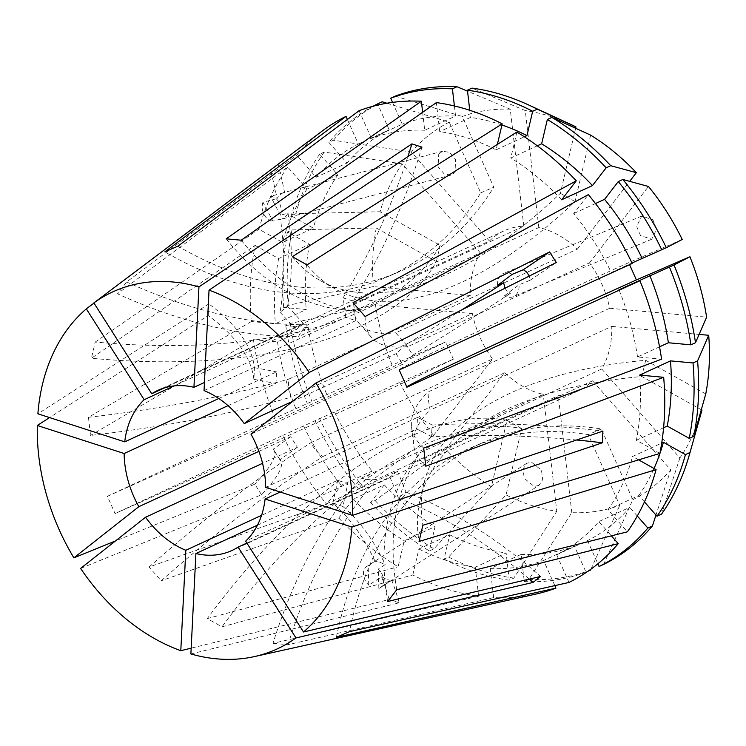 <?xml version="1.0" encoding="UTF-8"?>
<svg xmlns="http://www.w3.org/2000/svg" width="746" height="746" viewBox="0 0 746 746"><rect width="100%" height="100%" fill="white"/><g stroke="black" fill="none" stroke-linecap="round" stroke-linejoin="round"><path stroke-width="0.56" stroke-dasharray="3.73 2.8" d="M504.958 288.245L506.972 290.996L510.376 293.346L504.38 295.836A12.598 10.416 -112.5 0 0 513.127 296.721A12.598 10.416 -112.5 0 0 518.946 284.879L530.108 280.254L529.287 276.048M652.862 219.734L656.797 228.91L651.706 239.233L640.544 235.587L636.608 226.411L641.709 216.088L652.862 219.734M288.049 213.197A378.073 244.567 51.8 0 1 287.583 306.326L280.039 312.276A378.073 244.567 51.8 0 0 280.505 219.147L282.109 219.016L285.923 216.396L288.049 213.197L280.459 215.165A12.598 9.25 -104.6 0 0 270.49 196.291L284.608 192.617L282.948 192.757L279.107 195.387L277.064 198.567A378.073 244.567 51.8 0 0 270.49 170.237L93.977 303.1M438.76 153.872L442.732 151.205L449.53 152.38L455.666 159.551L454.976 172.429L451.013 175.096L444.215 173.921L438.079 166.75L438.76 153.872M323.037 456.468L504.678 372.758L445.698 449.176A209.934 158.199 -114.7 0 0 491.409 486.718L507.01 420.334A441.082 201.42 119.2 0 0 408.584 437.184A441.082 201.42 119.2 0 0 207.285 618.611L221.963 626.827L412.799 574.98A258.358 194.687 -114.7 0 0 478.634 596.231L273.008 643.322A390.671 235.522 -84.8 0 1 361.596 478.027C365.559 479.641 370.566 480.098 376.618 479.408L558.26 395.697A88.215 66.478 -114.7 0 0 577.945 391.053A88.215 66.478 -114.7 0 0 592.604 380.824L410.962 464.534L420.101 452.691L601.742 368.99A88.215 66.478 -114.7 0 0 611.757 326.384L430.116 410.095L428.642 401.451L428.017 391.967L609.659 308.266A88.215 66.478 -114.7 0 0 589.471 262.89L407.829 346.601L395.725 332.809L577.367 249.108A88.215 66.478 -114.7 0 0 538.808 227.539L357.157 311.241L342.144 309.87L523.785 226.159A88.215 66.478 -114.7 0 0 504.1 230.812A88.215 66.478 -114.7 0 0 489.432 241.033L307.79 324.743C303.23 328.688 300.19 332.632 298.661 336.577L480.303 252.875A88.215 66.478 -114.7 0 0 470.288 295.472L288.646 379.182L288.469 388.582L290.744 397.301L472.386 313.6L375.443 304.704A209.934 158.199 -114.7 0 0 392.135 365.102L445.67 341.929A441.082 5.063 156 0 1 365.503 379.583A441.082 5.063 156 0 1 107.396 496.304L115.08 513.574L282.79 435.375A258.358 194.687 -114.7 0 0 326.655 504.221L149.088 566.997L161.192 580.789A390.671 94.127 -41.3 0 1 323.037 456.468C317.563 452.775 313.525 448.178 310.933 442.676L492.574 358.966L433.594 435.384L362.985 486.718L358.425 488.817L372.142 471.043L341.286 485.264L326.655 504.221M282.79 435.375L399.819 382.372L453.354 359.199A441.082 5.063 156 0 1 373.186 396.853A441.082 5.063 156 0 1 115.08 513.574M412.799 574.98L418.907 549.009L449.754 534.798L444.038 559.136L448.598 557.038L506.086 494.924L521.687 428.54A441.082 201.42 119.2 0 0 423.262 445.39A441.082 201.42 119.2 0 0 221.963 626.827M480.303 252.875L402.178 163.878A209.934 158.199 -114.7 0 0 380.078 211.752L440.177 245.369A441.082 208.582 -166.8 0 1 363.171 310.364A441.082 208.582 -166.8 0 1 95.236 342.032L91.422 358.248L255.132 245.415A258.358 194.687 -114.7 0 0 251.327 321.535L88.448 417.322L90.546 435.44A390.671 102.407 -6.6 0 0 290.744 397.301M255.132 245.415L278.631 258.564L309.478 244.343L287.452 232.025L292.012 229.927L376.273 227.968L436.373 261.576A441.082 208.582 -166.8 0 1 359.367 326.58A441.082 208.582 -166.8 0 1 91.422 358.248M705.772 393.888L645.672 360.281A441.082 208.582 13.2 0 0 510.796 392.918A441.082 208.582 13.2 0 0 423.905 483.539A441.082 208.582 13.2 0 0 422.87 525.249M701.305 409.74L641.868 376.497A441.082 208.582 13.2 0 0 506.991 409.134A441.082 208.582 13.2 0 0 420.091 499.755A441.082 208.582 13.2 0 0 419.065 541.465M682.226 239.485L628.692 262.667A441.082 5.063 -24 0 0 496.985 322.645A441.082 5.063 -24 0 0 399.045 369.867A441.082 5.063 -24 0 0 399.213 369.932M399.045 369.867L406.729 387.137A441.082 5.063 -24 0 0 406.896 387.202M575.642 128.256L560.358 193.326A441.082 201.42 -60.8 0 1 446.901 274.108A441.082 201.42 -60.8 0 1 320.528 280.738A441.082 201.42 -60.8 0 1 292.339 256.68M590.636 135.138L575.035 201.532A441.082 201.42 -60.8 0 1 461.578 282.314A441.082 201.42 -60.8 0 1 335.206 288.954A441.082 201.42 -60.8 0 1 307.016 264.886M386.904 103.228L449.232 122.167L480.694 192.869A441.082 289.914 -113.4 0 1 389.906 275.74A441.082 289.914 -113.4 0 1 385.868 277.54A441.082 289.914 -113.4 0 1 164.847 251.84M523.785 226.159L510.255 109.186A209.934 158.199 -114.7 0 0 462.306 116.497L493.768 187.209A441.082 289.914 -113.4 0 1 402.971 270.08A441.082 289.914 -113.4 0 1 398.942 271.88A441.082 289.914 -113.4 0 1 177.921 246.18M603.635 564.405L632.813 499.699L601.351 428.987A441.082 289.914 66.6 0 0 484.294 441.958A441.082 289.914 66.6 0 0 480.265 443.767A441.082 289.914 66.6 0 0 349.454 631.657M601.351 428.987L588.277 434.648A441.082 289.914 66.6 0 0 471.22 447.628A441.082 289.914 66.6 0 0 467.192 449.428A441.082 289.914 66.6 0 0 336.381 637.326M538.994 485.348L534.248 486.476L524.233 478.326L523.03 469.038L526.741 463.266L531.488 462.138L541.503 470.288L542.706 479.575L538.994 485.348L380.348 587.699A12.598 8.849 -122.8 0 1 378.856 588.408L391.706 580.118L389.011 580.174L381.616 576.854L368.766 585.144L368.179 565.813A12.598 8.849 -122.8 0 0 366.687 566.522A12.598 8.849 -122.8 0 0 368.766 585.144M368.179 565.813L375.079 561.365L377.709 561.356L385.178 564.619L378.269 569.077A12.598 8.849 -122.8 0 1 380.348 587.699M322.3 130.97A258.358 194.687 -114.7 0 0 296.777 155.177L126.615 281.96L117.476 293.793A390.671 238.953 37.7 0 0 298.661 336.577M402.178 163.878L324.258 152.081L319.698 154.18L337.873 174.881L307.026 189.102L287.639 167.02L117.476 293.793M287.639 167.02A258.358 194.687 -114.7 0 0 258.937 229.199L282.445 242.347L313.292 228.136L291.257 215.808L295.817 213.71L380.078 211.752M95.236 342.032L258.937 229.199M208.218 315.577L208.805 303.911A378.073 141.665 2.9 0 1 254.47 367.685L253.882 379.35A378.073 141.665 2.9 0 0 208.218 315.577L49.581 417.583M208.805 303.911L37.878 413.806M270.49 170.237L275.498 166.209M472.386 313.6A88.215 66.478 -114.7 0 0 492.574 358.966M504.678 372.758A88.215 66.478 -114.7 0 0 543.237 394.326L361.596 478.027M280.226 492.034L416.902 429.053L417.49 417.387L265.679 487.343M246.861 543.06L389.906 477.142L397.45 471.192L245.648 541.158M257.463 525.165L347.701 483.576L337.612 480.321L261.538 515.374M258.899 451.358L290.651 436.718L297.384 447.274L262.555 463.322M461.867 309.842A378.073 44.228 147.5 0 1 406.057 344.568L412.78 355.124A378.073 44.228 147.5 0 0 510.376 293.346M530.108 280.254A378.073 44.228 147.5 0 0 556.311 262.508M406.057 344.568A378.073 44.228 -32.5 0 1 396.07 353.66L292.73 401.283M504.38 295.836L518.946 284.879M412.78 355.124A378.073 44.228 -32.5 0 1 402.793 364.216L250.982 434.172M284.608 192.617A378.073 244.567 51.8 0 0 278.044 164.297M280.505 219.147L272.915 221.114L262.937 202.241L277.064 198.567M280.039 312.276A378.073 244.567 -128.2 0 1 295.994 329.741L174.107 385.915M280.459 215.165L270.49 196.291M287.583 306.326A378.073 244.567 -128.2 0 1 303.538 323.792L164.679 387.789M253.882 379.35A378.073 141.665 -177.1 0 1 275.964 383.556L228.034 405.647M275.964 383.556L276.542 371.89L218.783 398.504M295.994 329.741L303.538 323.792M204.031 390.578L355.833 320.621L345.743 317.358L204.432 382.484M396.07 353.66L402.793 364.216M190.883 653.962L399.241 602.824L389.151 599.56L191.172 648.153M297.384 447.274A378.073 44.228 -32.5 0 1 279.927 459.806A378.073 44.228 -32.5 0 1 280.664 460.72A378.073 44.228 -32.5 0 1 261.548 494.757L80.615 568.415M261.548 494.757L254.824 484.201L115.518 540.915M375.443 304.704L290.343 323.475L285.783 325.573L308.322 327.643L277.475 341.864L253.426 339.654L90.546 435.44M253.426 339.654A258.358 194.687 -114.7 0 0 275.106 418.105L392.135 365.102M107.396 496.304L275.106 418.105M445.698 449.176L375.089 500.51L370.52 502.608L384.237 484.835L353.39 499.055L338.759 518.013L161.192 580.789M338.759 518.013A258.358 194.687 -114.7 0 0 398.122 566.773L404.229 540.803L435.077 526.592L429.351 550.93L433.92 548.823L491.409 486.718M207.285 618.611L398.122 566.773M273.008 643.322L288.031 644.693L493.656 597.611A258.358 194.687 -114.7 0 0 535.74 594.114M378.856 588.408L378.269 569.077M609.659 308.266L706.602 317.162M589.471 262.89L648.451 186.472M628.692 262.667L629.587 264.662M601.742 368.99L679.867 457.988A209.934 158.199 -114.7 0 0 701.967 410.104M611.757 326.384L699.105 334.404M645.672 360.281L641.868 376.497M470.288 295.472L373.345 286.576L288.245 305.356L283.685 307.455L306.233 309.525L275.377 323.736L251.327 321.535M376.273 227.968A209.934 158.199 -114.7 0 0 373.345 286.576M436.373 261.576L440.177 245.369M399.819 382.372A209.934 158.199 -114.7 0 0 433.594 435.384M453.354 359.199L445.67 341.929M506.086 494.924A209.934 158.199 -114.7 0 0 556.777 511.29L543.237 394.326M521.687 428.54L507.01 420.334M577.367 249.108L629.661 181.343M538.808 227.539L525.268 110.567L471.994 88.103M570.242 124.172A209.934 158.199 -114.7 0 0 525.268 110.567M560.358 193.326L575.035 201.532M277.475 341.864A228.108 171.888 -114.7 0 0 296.041 409.041M353.39 499.055A228.108 171.888 -114.7 0 0 404.229 540.803M307.026 189.102A228.108 171.888 -114.7 0 0 282.445 242.347M308.322 327.643A228.108 171.888 -114.7 0 0 326.897 394.82M384.237 484.835A228.108 171.888 -114.7 0 0 435.077 526.592M337.873 174.881A228.108 171.888 -114.7 0 0 313.292 228.136M285.783 325.573A256.456 193.261 -114.7 0 0 307.268 403.325M370.52 502.608A256.456 193.261 -114.7 0 0 429.351 550.93M319.698 154.18A256.456 193.261 -114.7 0 0 291.257 215.808M290.343 323.475A256.456 193.261 -114.7 0 0 311.828 401.217M375.089 500.51A256.456 193.261 -114.7 0 0 433.92 548.823M324.258 152.081A256.456 193.261 -114.7 0 0 295.817 213.71M489.432 241.033L411.316 152.035L333.397 140.239L328.837 142.346L347.011 163.038L316.155 177.259L296.777 155.177M449.232 122.167A209.934 158.199 -114.7 0 0 411.316 152.035M480.694 192.869L493.768 187.209M638.613 459.862L632.571 456.487L661.702 443.059M644.451 501.918L638.837 495.521L607.99 509.742L627.367 531.823M607.99 509.742A228.108 171.888 -114.7 0 0 632.571 456.487M659.539 346.834L637.532 356.97L661.59 359.18M637.532 356.97A228.108 171.888 -114.7 0 0 618.966 289.793M516.885 132.061L510.786 158.031L537.307 145.806M561.617 199.788A228.108 171.888 -114.7 0 0 510.786 158.031M638.837 495.521A228.108 171.888 -114.7 0 0 654.018 468.488M679.867 457.988L661.571 514.115M359.087 110.725L371.396 138.374L402.243 124.162L392.545 102.379M454.398 105.969L455.564 116.031L424.716 130.252L422.637 112.292M424.716 130.252A228.108 171.888 -114.7 0 0 371.396 138.374M455.564 116.031A228.108 171.888 -114.7 0 0 402.243 124.162M395.268 96.131L462.306 116.497M510.255 109.186L467.546 91.18M592.604 380.824L670.729 469.831L655.986 515.057M632.813 499.699A209.934 158.199 -114.7 0 0 670.729 469.831M493.656 597.611L490.29 568.592L521.146 554.371L524.289 581.572L528.849 579.474L571.79 512.67A209.934 158.199 -114.7 0 0 619.74 505.359L588.277 434.648M571.79 512.67L558.26 395.697M303.734 426.311A228.108 171.888 -114.7 0 0 341.286 485.264M418.907 549.009A228.108 171.888 -114.7 0 0 475.277 567.212L506.124 552.991L509.276 580.202L513.835 578.094L556.777 511.29M478.634 596.231L475.277 567.212M278.631 258.564A228.108 171.888 -114.7 0 0 275.377 323.736M334.581 412.09A228.108 171.888 -114.7 0 0 372.142 471.043M449.754 534.798A228.108 171.888 -114.7 0 0 506.124 552.991M309.478 244.343A228.108 171.888 -114.7 0 0 306.233 309.525M314.952 420.595A256.456 193.261 -114.7 0 0 358.425 488.817M444.038 559.136A256.456 193.261 -114.7 0 0 509.276 580.202M287.452 232.025A256.456 193.261 -114.7 0 0 283.685 307.455M319.512 418.487A256.456 193.261 -114.7 0 0 362.985 486.718M448.598 557.038A256.456 193.261 -114.7 0 0 513.835 578.094M292.012 229.927A256.456 193.261 -114.7 0 0 288.245 305.356M659.884 453.419L636.375 440.271A228.108 171.888 -114.7 0 0 639.63 375.098M632.216 263.459L611.282 272.523A228.108 171.888 -114.7 0 0 573.721 213.57L588.352 194.613M497.377 144.407L496.109 149.825A228.108 171.888 -114.7 0 0 439.739 131.622L436.382 102.603M636.375 440.271L663.595 427.728M611.282 272.523L631.993 262.984M595.485 203.546L573.721 213.57M496.109 149.825L524.391 136.788M501.946 124.992A228.108 171.888 -114.7 0 0 470.586 117.411L439.739 131.622M469.756 110.287L470.586 117.411M554.819 585.629L543.62 560.46L574.467 546.24L586.002 572.163L588.081 571.203M490.29 568.592A228.108 171.888 -114.7 0 0 543.62 560.46M521.146 554.371A228.108 171.888 -114.7 0 0 574.467 546.24M524.289 581.572A256.456 193.261 -114.7 0 0 586.002 572.163M528.849 579.474A256.456 193.261 -114.7 0 0 590.562 570.065M590.981 569.142L619.74 505.359M347.384 119.472L358.322 144.034A228.108 171.888 -114.7 0 0 316.155 177.259M358.322 144.034L389.17 129.823A228.108 171.888 -114.7 0 0 347.011 163.038M389.17 129.823L378.11 104.981M373.112 106.221A256.456 193.261 -114.7 0 0 328.837 142.346M382.194 101.792A256.456 193.261 -114.7 0 0 333.397 140.239M569.002 582.449L556.693 554.8A228.108 171.888 -114.7 0 0 598.851 521.575L611.366 535.842M556.693 554.8L587.54 540.58A228.108 171.888 -114.7 0 0 629.699 507.364L598.851 521.575M637.308 516.027L629.699 507.364M587.54 540.58L597.872 563.799M226.206 238.832A390.671 235.522 95.2 0 0 342.144 309.87M241.228 240.203A390.671 235.522 95.2 0 0 357.157 311.241M288.031 644.693A390.671 235.522 -84.8 0 1 376.618 479.408M353.045 302.736A390.671 94.127 138.7 0 0 359.535 323.82A390.671 94.127 138.7 0 0 395.725 332.809M365.148 316.528A390.671 94.127 138.7 0 0 371.639 337.612A390.671 94.127 138.7 0 0 407.829 346.601M423.691 448.085A390.671 102.407 173.4 0 1 411.522 426.74A390.671 102.407 173.4 0 1 428.017 391.967M425.789 466.203A390.671 102.407 173.4 0 1 413.62 444.868A390.671 102.407 173.4 0 1 430.116 410.095M396.76 589.732A390.671 238.953 -142.3 0 1 420.101 452.691M387.622 601.565A390.671 238.953 -142.3 0 1 410.962 464.534M126.615 281.96A390.671 238.953 37.7 0 0 307.79 324.743M149.088 566.997A390.671 94.127 -41.3 0 1 310.933 442.676M88.448 417.322A390.671 102.407 -6.6 0 0 288.646 379.182M345.743 317.358A378.073 204.208 107.9 0 0 343.067 297.868L353.166 301.123A378.073 204.208 107.9 0 0 421.984 147.149M343.067 297.868A378.073 204.208 107.9 0 0 407.875 156.623M355.833 320.621A378.073 204.208 107.9 0 0 353.166 301.123M337.612 480.321A378.073 204.208 107.9 0 1 332.819 503.252A378.073 204.208 -72.1 0 1 375.079 561.365M381.616 576.854A378.073 204.208 -72.1 0 1 389.151 599.56M391.706 580.118A378.073 204.208 -72.1 0 1 399.241 602.824M332.819 503.252L342.918 506.506A378.073 204.208 107.9 0 0 347.701 483.576M342.918 506.506A378.073 204.208 -72.1 0 1 385.178 564.619M417.49 417.387A378.073 141.665 -177.1 0 1 432.102 425.024L431.524 436.699A378.073 141.665 -177.1 0 1 576.583 439.991M432.102 425.024A378.073 141.665 -177.1 0 1 602.917 431.132M416.902 429.053A378.073 141.665 -177.1 0 1 431.524 436.699M397.45 471.192A378.073 244.567 -128.2 0 1 405.945 492.099L398.401 498.048A378.073 244.567 -128.2 0 1 529.306 579.12M405.945 492.099A378.073 244.567 -128.2 0 1 540.636 576.462M389.906 477.142A378.073 244.567 -128.2 0 1 398.401 498.048M254.47 367.685A378.073 141.665 -177.1 0 1 276.542 371.89M279.927 459.806L273.204 449.251A378.073 44.228 -32.5 0 1 273.941 450.164A378.073 44.228 -32.5 0 1 254.824 484.201M290.651 436.718A378.073 44.228 -32.5 0 1 273.204 449.251M262.937 202.241A12.598 9.25 -104.6 0 0 272.915 221.114M512.222 274.323A12.598 10.416 -112.5 0 0 503.475 273.437A12.598 10.416 -112.5 0 0 497.657 285.28M651.706 239.233L513.127 296.721M442.732 151.205L282.948 192.757M420.091 499.755L423.905 483.539M335.206 288.954L320.528 280.738M398.942 271.88L385.868 277.54M526.741 463.266L366.687 566.522M577.945 391.053L231.838 550.548M504.1 230.812L157.993 390.307M471.22 447.628L484.294 441.958M359.535 323.82L371.639 337.612M411.522 426.74L413.62 444.868M280.664 460.72L273.941 450.164M451.013 175.096L282.109 219.016M641.709 216.088L503.475 273.437"/><path stroke-width="1.12" d="M529.287 276.048L526.723 272.066L523.375 269.698A378.073 44.228 147.5 0 0 549.588 251.952L309.217 372.44A196.543 148.109 -114.7 0 0 209.039 290.157L204.031 390.578A88.215 66.478 -114.7 0 1 244.259 423.616L309.217 372.44M246.861 543.06L238.095 547.098A88.215 66.478 -114.7 0 1 231.838 550.548A88.215 66.478 -114.7 0 1 195.9 553.532L190.883 653.962A196.543 148.109 -114.7 0 0 254.433 656.583L535.74 594.114A258.358 194.687 -114.7 0 0 555.929 588.118L336.381 637.326L349.454 631.657L569.002 582.449A258.358 194.687 -114.7 0 0 618.238 543.657L387.622 601.565L396.76 589.732L627.367 531.823A258.358 194.687 -114.7 0 0 656.07 469.635L419.065 541.465L422.87 525.249L659.884 453.419A258.358 194.687 -114.7 0 0 663.679 377.299L425.789 466.203L423.691 448.085L661.59 359.18A258.358 194.687 -114.7 0 0 639.9 280.729L618.966 289.793L674.002 264.979L689.91 256.755L636.375 279.936A441.082 5.063 -24 0 0 504.669 339.915A441.082 5.063 -24 0 0 406.729 387.137M639.9 280.729L406.896 387.202L399.213 369.932L632.216 263.459A258.358 194.687 -114.7 0 0 588.352 194.613L365.148 316.528L353.045 302.736L576.257 180.821A258.358 194.687 -114.7 0 0 516.885 132.061L307.016 264.886L292.339 256.68L502.207 123.855A258.358 194.687 -114.7 0 0 436.382 102.603L241.228 240.203L226.206 238.832L421.359 101.223A258.358 194.687 -114.7 0 0 359.087 110.725L177.921 246.18L164.847 251.84L346.013 116.385A258.358 194.687 -114.7 0 0 322.3 130.97L93.865 302.913L151.736 393.748L164.679 387.789M351.068 484.76A196.543 148.109 -114.7 0 0 315.95 382.996L250.982 434.172A88.215 66.478 -114.7 0 1 265.007 476.862A88.215 66.478 -114.7 0 1 265.679 487.343L352.532 515.374A196.543 148.109 -114.7 0 0 351.068 484.76M49.581 417.583L37.3 425.472A196.543 148.109 -114.7 0 0 38.764 456.095A196.543 148.109 -114.7 0 0 73.891 557.859L138.849 506.674L258.899 451.358M93.977 303.1L86.312 308.863A196.543 148.109 -114.7 0 0 37.878 413.806L124.741 441.846L218.783 398.504M275.498 166.209L276.775 165.239M407.875 156.623A378.073 204.208 107.9 0 0 411.895 143.885L198.949 286.893A196.543 148.109 -114.7 0 0 93.865 302.913M411.895 143.885L421.984 147.149L209.039 290.157M549.588 251.952L556.311 262.508L315.95 382.996M280.226 492.034L265.1 499.009A88.215 66.478 -114.7 0 1 245.648 541.158L303.519 631.993A196.543 148.109 -114.7 0 0 351.953 527.049L265.1 499.009M195.9 553.532L257.463 525.165M262.555 463.322L145.573 517.23A88.215 66.478 -114.7 0 0 185.801 550.278L261.538 515.374M228.034 405.647L124.153 453.512A88.215 66.478 -114.7 0 0 124.824 463.993A88.215 66.478 -114.7 0 0 138.849 506.674M461.867 309.842A378.073 44.228 147.5 0 0 503.653 282.79L504.958 288.245M503.653 282.79L497.657 285.28L512.222 274.323L523.375 269.698M292.73 401.283L244.259 423.616M86.312 308.863L144.183 399.697A88.215 66.478 -114.7 0 0 124.741 441.846M174.107 385.915L144.183 399.697M204.432 382.484L193.941 387.314A88.215 66.478 -114.7 0 0 157.993 390.307A88.215 66.478 -114.7 0 0 151.736 393.748M576.583 439.991A378.073 141.665 -177.1 0 1 602.33 442.798L602.917 431.132L352.532 515.374M602.33 442.798L351.953 527.049M529.306 579.12A378.073 244.567 -128.2 0 1 533.092 582.412L540.636 576.462L303.519 631.993M533.092 582.412L295.966 637.933L238.095 547.098M254.433 656.583A196.543 148.109 -114.7 0 0 295.966 637.933M145.573 517.23L80.615 568.415A196.543 148.109 -114.7 0 0 180.793 650.698L191.172 648.153M115.518 540.915L73.891 557.859M185.801 550.278L180.793 650.698M37.3 425.472L124.153 453.512M198.949 286.893L193.941 387.314M659.539 346.834L668.379 342.759L690.927 344.829L695.486 342.722L706.602 317.162A209.934 158.199 -114.7 0 0 689.91 256.755M631.993 262.984L666.318 247.709L682.226 239.485A209.934 158.199 -114.7 0 0 648.451 186.472L622.845 179.478L618.285 181.586L604.568 199.359L595.485 203.546M629.587 264.662L636.375 279.936M661.702 443.059L663.418 442.275L685.453 454.594L690.013 452.496L701.967 410.104L701.305 409.74M699.105 334.404L708.7 335.28L697.585 360.85L693.025 362.948L670.477 360.877L639.63 375.098L663.679 377.299M663.595 427.728L667.222 426.059L689.257 438.378L693.817 436.279L705.772 393.888A209.934 158.199 -114.7 0 0 708.7 335.28M629.661 181.343L636.347 172.69A209.934 158.199 -114.7 0 0 590.636 135.138L551.909 117.374L547.35 119.472L541.633 143.81L537.307 145.806M524.391 136.788L526.956 135.604L532.672 111.266L537.232 109.168L575.959 126.932A209.934 158.199 -114.7 0 0 570.242 124.172L528.616 104.962A256.456 193.261 -114.7 0 0 471.994 88.103L467.434 90.21L469.756 110.287M575.959 126.932L575.642 128.256M656.07 469.635L638.613 459.862M636.347 172.69L610.741 165.696L606.181 167.794L592.464 185.567L561.617 199.788L576.257 180.821M654.018 468.488A228.108 171.888 -114.7 0 0 663.418 442.275M668.379 342.759A228.108 171.888 -114.7 0 0 649.813 275.582M592.464 185.567A228.108 171.888 -114.7 0 0 541.633 143.81M701.548 411.596L689.546 454.174A256.456 193.261 -114.7 0 1 661.571 514.115L657.002 516.223L644.451 501.918M657.002 516.223A256.456 193.261 -114.7 0 0 685.453 454.594M690.927 344.829A256.456 193.261 -114.7 0 0 669.442 267.077M606.181 167.794A256.456 193.261 -114.7 0 0 547.35 119.472M689.546 454.174A256.456 193.261 -114.7 0 0 690.013 452.496M695.486 342.722A256.456 193.261 -114.7 0 0 674.002 264.979M610.741 165.696A256.456 193.261 -114.7 0 0 551.909 117.374M422.637 112.292L421.359 101.223M392.545 102.379L390.708 98.239L395.268 96.131A256.456 193.261 -114.7 0 1 456.981 86.722L452.421 88.83L454.398 105.969M452.421 88.83A256.456 193.261 -114.7 0 0 390.708 98.239M467.546 91.18L456.981 86.722M502.207 123.855L497.377 144.407M667.222 426.059A228.108 171.888 -114.7 0 0 670.477 360.877M642.129 258.312A228.108 171.888 -114.7 0 0 604.568 199.359M526.956 135.604A228.108 171.888 -114.7 0 0 501.946 124.992M689.257 438.378A256.456 193.261 -114.7 0 0 693.025 362.948M661.758 249.807A256.456 193.261 -114.7 0 0 618.285 181.586M532.672 111.266A256.456 193.261 -114.7 0 0 467.434 90.21M693.817 436.279A256.456 193.261 -114.7 0 0 697.585 360.85M666.318 247.709A256.456 193.261 -114.7 0 0 622.845 179.478M537.232 109.168A256.456 193.261 -114.7 0 0 528.616 104.962M555.929 588.118L554.819 585.629M588.081 571.203L590.562 570.065L590.981 569.142M346.013 116.385L347.384 119.472M378.11 104.981L377.635 103.899A256.456 193.261 -114.7 0 0 373.112 106.221M377.635 103.899L382.194 101.792L386.904 103.228M611.366 535.842L618.238 543.657M597.872 563.799L599.075 566.503A256.456 193.261 -114.7 0 0 647.873 528.056L637.308 516.027M599.075 566.503L603.635 564.405A256.456 193.261 -114.7 0 0 652.433 525.958L647.873 528.056M655.986 515.057L652.433 525.958"/></g></svg>
